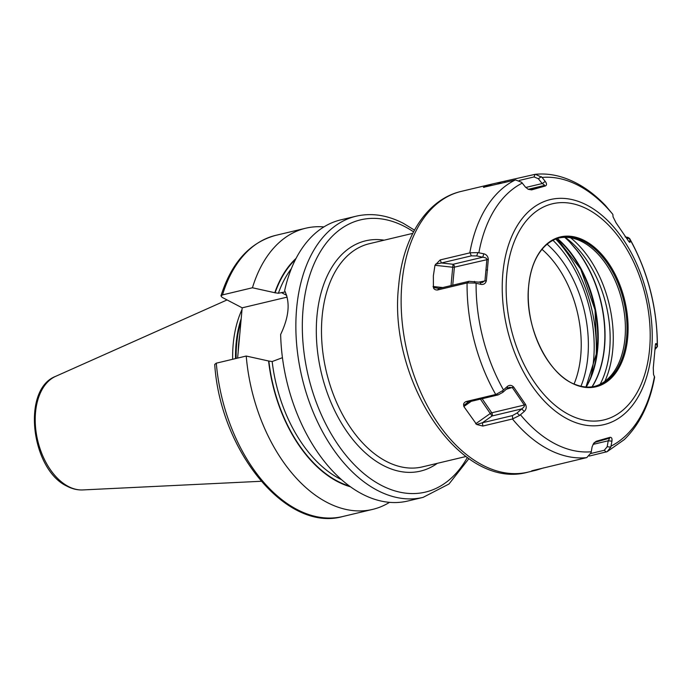 <?xml version="1.0" encoding="UTF-8"?>
<svg xmlns="http://www.w3.org/2000/svg" width="692" height="692" viewBox="0 0 692 692"><rect width="100%" height="100%" fill="white"/><g stroke="black" fill="none" stroke-linecap="round" stroke-linejoin="round"><path stroke-width="1.04" d="M232.659 359.269A101.966 63.474 -103.4 0 1 242.027 309.514M296.064 258.384A124.3 77.383 76.6 0 0 274.793 292.716L278.383 293.261L285.312 291.903M282.448 357.686L272.164 361.535L268.582 360.99A124.3 77.383 76.6 0 0 350.489 486.805M284.637 290.701A144.516 89.96 -103.4 0 1 340.801 219.857L356.069 216.215A144.516 89.96 -103.4 0 0 296.505 342.531A144.516 89.96 -103.4 0 0 377.408 490.377A144.516 89.96 -103.4 0 0 423.063 497.384L407.804 501.017A144.516 89.96 -103.4 0 1 362.15 494.019A144.516 89.96 -103.4 0 1 280.649 334.444C289.022 316.936 290.346 302.361 284.637 290.701M220.956 295.873C231.509 262.631 249.769 242.46 275.736 235.358A144.516 89.96 76.6 0 0 222.513 294.896L220.956 295.873L222.071 297.326L242.183 307.828L237.607 358.093M242.183 307.828L287.197 297.102M216.293 363.17A144.516 89.96 76.6 0 0 342.73 516.526C286.419 532.52 220.437 451.383 214.71 364.399L216.293 363.17L246.222 356.043L268.582 360.99M222.513 294.896L252.442 287.768L274.793 292.716M323.917 226.907A144.516 89.96 76.6 0 0 305.665 228.23A144.516 89.96 76.6 0 0 252.442 287.768M246.222 356.043A144.516 89.96 76.6 0 0 372.659 509.39A144.516 89.96 76.6 0 0 389.544 502.34M655.064 349.391L657.4 346.64L656.301 343.855C655.774 342.972 655.419 343.872 655.229 346.536L653.283 367.859L653.516 374.441L654.623 377.175C649.814 403.678 639.693 424.49 624.271 439.61L607.161 451.668L589.35 456.054M543.653 467.87L536.213 470.188L532.105 470.681M607.161 451.668L610.802 447.101L611.936 441.15C612.273 438.477 611.624 437.206 609.981 437.335L596.167 441.288L593.797 443.122L592.118 446.824L591.072 452.75L586.807 457.585L531.767 470.794M586.522 457.663A144.291 89.822 -103.4 0 1 512.469 418.989L482.826 426.047L482.411 422.76L476.693 424.507L482.826 426.047M512.469 418.989L519.631 415.442L524.32 411.42C526.309 409.353 526.724 407.017 525.548 404.422L513.672 387.053C511.63 385.003 509.494 384.821 507.288 386.508L502.677 390.643L496.008 394.423L466.079 401.55C464.047 402.562 463.259 403.886 463.709 405.512L463.856 406.533L476.693 424.507M495.714 394.483A144.291 89.822 -103.4 0 1 467.083 282.942L437.439 290.009L439.074 288.434L433.408 287.483C433.815 289.17 435.156 290.009 437.439 290.009M467.083 282.942L475.058 283.045L481.07 284.386C483.846 284.723 485.611 283.495 486.372 280.692L488.31 259.37C488.042 256.429 486.554 254.578 483.846 253.8L477.826 252.597L470.11 252.805L440.181 259.924L434.965 265.287L433.365 275.814L433.408 287.483M542.087 177.437L535.461 174.297C543.618 173.51 551.827 174.272 560.113 176.581C576.375 181.261 591.496 190.905 605.465 205.524L612.861 214.39A139.697 86.967 76.6 0 0 542.087 177.437L545.253 181.416C546.853 183.605 546.914 185.119 545.434 185.94L531.62 189.893L528.264 189.314L525.436 187.082L521.638 182.307L515.531 179.937L483.448 187.316M519.268 180.456L534.06 176.927L535.011 174.358L492.721 183.89L483.846 186.866L483.985 187.324M610.802 447.101L607.187 446.747L604.246 450.293L590.873 453.485M612.861 214.39L613.051 216.821L616.044 222.815L627.921 240.185C629.374 242.373 630.092 242.883 630.083 241.733L629.608 238.446L627.895 237.356L625.127 236.932M629.59 242.226L630.083 241.733L628.769 241.422M655.411 344.668L656.301 343.855L655.722 343.716M657.383 346.363L655.125 348.422M629.755 238.766L626.554 238.013M545.253 181.416L542.182 183.553C544.154 184.634 544.855 185.283 544.275 185.482L530.496 189.426L527.944 189.141M541.369 176.659L538.376 178.752L542.182 183.553L525.782 187.463M545.434 185.94L544.275 185.482L528.411 189.262M531.62 189.893L530.444 189.435M498.698 182.731L501.328 183.311M505.082 181.486L504.71 182.506M534.06 176.927L538.376 178.752M440.181 259.924L441.392 262.986L471.321 255.858L476.727 255.928L482.731 257.216C485.429 257.536 486.813 258.272 486.9 259.413L484.971 280.615L482.411 282.466L469.003 281.307L439.074 288.434M477.826 252.597L476.727 255.928M483.846 253.8L482.731 257.216L453.096 264.275A2.292 1.427 -103.4 0 1 454.376 267.164L452.741 285.182M488.31 259.37L454.376 267.164A2.292 0.856 -174.8 0 1 452.706 267.233L451.037 285.58M486.372 280.692L478.31 282.206M481.07 284.386L480.412 282.656M475.058 283.045L474.418 281.367M435.527 264.162L441.392 262.986L453.096 264.275L452.706 267.233L434.965 265.287M528.662 286.004A77.011 47.938 -103.4 0 1 584.645 240.678A77.011 47.938 -103.4 0 1 627.679 337.713A77.011 47.938 -103.4 0 1 571.687 383.039A77.011 47.938 -103.4 0 1 528.662 286.004M543.402 247.745A76.319 47.506 -103.4 0 1 559.845 237.771A76.319 47.506 -103.4 0 1 626.597 337.635A76.319 47.506 -103.4 0 1 595.224 386.248A76.319 47.506 -103.4 0 1 576.055 384.761C548.323 375.834 524.034 326.122 528.662 286.081C530.323 269.534 535.236 256.758 543.402 247.745M594.419 386.43A76.319 47.506 -103.4 0 0 612.87 373.282A76.319 47.506 -103.4 0 0 624.997 338.016A76.319 47.506 76.6 0 0 581.436 241.387A76.319 47.506 76.6 0 0 559.041 237.97M564.724 237.347A94.051 58.552 -103.4 0 1 569.715 242.027L576.765 250.314A94.051 58.552 -103.4 0 1 591.98 386.837M569.715 242.027L576.946 250.262A94.069 58.561 -103.4 0 1 592.17 386.811M557.069 238.576A94.666 58.932 -103.4 0 1 586.072 386.984M555.771 239.06A111.031 69.114 -103.4 0 1 596.072 357.876M611.936 441.15L608.225 440.787L607.187 446.747M609.981 437.335L609.211 438.261M596.167 441.288L595.44 442.197L609.176 438.27C609.764 438.114 609.453 438.953 608.225 440.787L593.001 444.411M593.554 443.468L595.44 442.197M519.631 415.442L517.062 413.012L512.339 415.632L482.411 422.76L492.038 415.978A2.292 1.427 76.6 0 0 491.761 412.795L524.294 405.045C524.761 406.066 523.887 407.354 521.673 408.911L517.062 413.012M524.32 411.42L521.673 408.911L492.038 415.978L490.265 413.513A2.292 0.943 145.6 0 1 491.761 412.795L482.142 398.722M463.709 405.512L468.242 402.035L498.171 394.898L502.894 392.286L507.504 388.186L509.563 387.347L512.487 387.771L524.294 405.045L525.548 404.422M466.079 401.55L468.242 402.035M502.677 390.643L502.894 392.286M507.288 386.508L507.504 388.186M513.672 387.053L506.31 389.241M542 249.345A91.093 56.709 -103.4 0 1 574.083 383.965M55.654 376.344C21.288 389.337 31.14 469.799 67.133 486.242C72.262 488.924 77.461 490.152 82.72 489.936A58.777 36.589 -103.4 0 1 68.378 486.493A58.777 36.589 -103.4 0 1 35.794 429.706A58.777 36.589 -103.4 0 1 55.654 376.344L227.062 299.93M235.531 358.586A101.144 62.963 -103.4 0 1 241.197 318.666M236.136 358.447A101.049 62.903 -103.4 0 1 240.963 321.192M238.178 351.847A101.049 62.903 -103.4 0 1 239.7 335.118M291.315 268.738A121.576 75.688 76.6 0 0 278.383 293.261M272.164 361.535A121.576 75.688 76.6 0 0 341.588 479.703M281.35 292.552L286.722 295.363M275.087 292.872A123.868 77.115 -103.4 0 1 295.519 259.439M349.538 486.113A123.868 77.115 -103.4 0 1 268.877 361.146M467.325 457.524A139.931 87.106 -103.4 0 1 381.283 485.308A139.931 87.106 -103.4 0 1 303.087 308.987A139.931 87.106 -103.4 0 1 404.829 226.63A139.931 87.106 -103.4 0 1 413.548 231.829M384.181 240.176A118.367 73.681 76.6 0 0 316.305 329.954A118.367 73.681 76.6 0 0 383.1 465.379A118.367 73.681 76.6 0 0 437.353 463.32M412.752 233.368L369.26 243.731A114.699 71.397 76.6 0 0 321.996 343.976A114.699 71.397 76.6 0 0 386.205 461.322A114.699 71.397 76.6 0 0 422.44 466.875L465.924 456.512M461.244 191.39C426.618 199.348 402.683 237.693 398.687 285.554C387.503 379.51 460.111 491.441 528.134 472.108A144.291 89.822 -103.4 0 1 401.922 283.305A144.291 89.822 -103.4 0 1 461.244 191.39L492.47 183.951M515.237 179.998A144.291 89.822 76.6 0 0 469.816 252.865M654.468 376.457A139.697 86.967 -103.4 0 1 611.062 446.089M591.262 451.764A139.697 86.967 -103.4 0 1 520.488 414.802M503.465 389.899A139.697 86.967 -103.4 0 1 476.096 283.313M606.287 452.006L604.246 450.293M651.604 350.922A115.676 72.011 -103.4 0 1 567.501 419.006A115.676 72.011 -103.4 0 1 502.859 273.245A115.676 72.011 76.6 0 1 586.963 205.161A115.676 72.011 76.6 0 1 651.604 350.922M657.253 345.888A139.697 86.967 76.6 0 0 629.884 239.294M522.287 183.103A139.697 86.967 76.6 0 0 478.881 252.736M483.846 186.866L484.383 187.281M497.583 182.93L498.837 183.908M470.11 252.805L471.321 255.858M487.557 269.975L486.165 269.966M467.368 282.872L469.003 281.307M433.036 286.488L442.759 287.561M649.589 349.157A111.092 69.157 76.6 0 0 587.517 209.174A111.092 69.157 76.6 0 0 506.743 274.56A111.092 69.157 -103.4 0 0 568.824 414.543A111.092 69.157 -103.4 0 0 649.589 349.157M570.623 237.797A94.432 58.785 76.6 0 1 612.757 349.789A94.432 58.785 -103.4 0 1 604.834 381.361M600.172 384.233A92.849 57.799 -103.4 0 0 609.643 349.754A92.849 57.799 76.6 0 0 565.165 237.339M586.228 387.001A94.051 58.552 76.6 0 0 557.345 238.48M552.986 240.323A105.521 65.688 -103.4 0 1 590.899 376.803M547.121 244.215A96.543 60.1 -103.4 0 1 580.96 386.231M512.755 418.911L512.339 415.632M475.663 423.798L490.265 413.513L480.43 399.128M463.856 406.533L471.261 401.317M496.008 394.423L498.171 394.898M82.72 489.936L261.161 481.277M275.736 235.358L305.665 228.23M342.73 516.526L372.659 509.39M356.069 216.215C371.595 212.669 387.399 215.065 403.453 223.395L414.465 230.125M468.917 458.64L448.996 484.002L423.063 497.384M535.989 470.24L528.134 472.108M629.608 238.446C648.075 271.895 657.339 307.966 657.4 346.64M585.96 386.975L596.893 352.185L595.016 309.817L580.683 269.024L556.999 238.602"/></g></svg>
